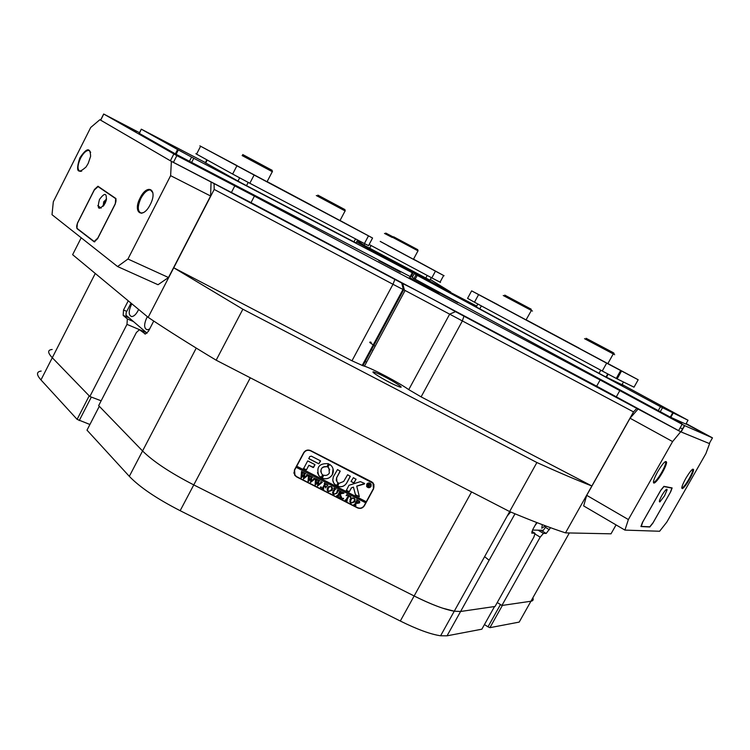 <?xml version="1.0" encoding="UTF-8"?>
<svg xmlns="http://www.w3.org/2000/svg" width="750" height="750" viewBox="0 0 750 750"><rect width="100%" height="100%" fill="white"/><g stroke="black" fill="none" stroke-linecap="round" stroke-linejoin="round"><path stroke-width="1.12" d="M536.691 522.506L532.903 529.284L531.731 533.1L535.05 533.316L533.878 537.084L495.047 606.469L460.594 611.484L454.266 611.203L442.641 608.175C434.288 605.381 424.781 601.312 414.141 595.969L193.772 484.903C170.287 472.809 153.216 461.494 142.566 450.966L98.662 405.619L136.378 332.522L139.434 329.719L145.406 334.031L148.491 331.2L153.741 321.047M636.984 408.169L633.525 411.9L403.716 289.753L362.934 365.719L351.984 360.797L392.981 284.288L214.2 189.441L214.059 183.581L402.75 283.603C411.047 287.475 443.044 304.491 455.503 311.672L680.691 431.794L672.6 441.572L628.378 519.553L624.928 530.1L659.616 531.253L666.806 522.122L705.881 453.628L709.584 443.653L680.691 431.794M401.962 283.238L403.716 289.753L399.225 287.541L392.981 284.288L394.819 279.572M510.684 511.997L507.291 515.906M371.203 342.356L370.012 342M369.75 342.497L375.159 346.219M395.372 385.2C384.047 380.166 367.191 369.525 374.85 372.3L378.909 373.959C390.122 378.975 406.988 389.587 399.188 386.775L395.372 385.2M532.866 597.806C533.672 599.775 533.025 600.919 530.925 601.247L519.197 622.097L489.928 627.666L502.397 605.4L530.925 601.247L501.909 605.475L540.197 537.141L535.116 534.075M538.088 530.184L543.422 533.4L546.197 533.447L550.538 527.7M543.422 533.4L540.197 537.141M373.697 488.616L364.416 505.706C362.662 508.275 360.338 508.997 357.441 507.872L296.578 476.878L294.703 475.247L294.403 470.016L303.647 452.766C305.4 450.159 307.744 449.438 310.669 450.591L371.597 481.791L373.163 483.038L373.584 488.306M142.331 195.844L141.562 195.469M146.091 191.55L145.228 191.119M463.922 316.266L462.3 321.056L421.106 396.872L591.863 485.991L565.5 532.875C550.341 527.934 531.722 520.828 509.625 511.556L536.897 462.525C558.75 472.444 577.069 480.262 591.863 485.991L633.525 411.9M565.5 532.875L611.016 533.822L616.069 524.906M148.153 317.334L173.747 267.778L242.869 309.216L216.159 360.188C190.463 344.747 167.794 330.469 148.153 317.334L72.628 254.681L81.206 237.778M79.228 420.581L91.331 397.078L101.147 400.8L89.841 396.516L52.284 357.731C47.513 352.65 47.475 349.894 52.181 349.481C47.475 349.894 47.513 352.65 52.284 357.731L89.203 395.859L77.109 419.363L89.916 424.491M501.909 605.475L497.259 602.512L500.456 604.547L487.978 626.831L489.928 627.666M351.984 360.797L173.747 267.778L214.2 189.441M127.941 259.031L168.497 277.509L158.025 284.719L117.572 266.541L127.941 259.031L170.625 175.669L171.375 161.363L214.059 183.581M242.869 309.216L536.897 462.525M421.106 396.872L408.75 389.634L449.672 314.128L455.503 311.672M362.934 365.719L364.444 366.169C372.966 368.888 399.084 382.725 408.75 389.634M216.159 360.188L509.625 511.556M139.659 329.728L126.984 324.375L89.841 396.516M126.984 324.375L127.341 318.947L133.434 321.534M128.25 300.816L123.525 310.003L123.159 315.356L127.341 318.947M138.347 206.372L137.531 205.978M140.447 199.228L139.688 198.863M295.631 475.931L293.831 472.894M373.903 484.237L373.931 487.359M143.859 330.666L143.503 331.35L140.147 329.934M143.831 330.647L143.503 331.35M370.95 350.794L370.238 350.456M373.603 345.844L372.891 345.516M370.847 350.981L369.647 351.553M372.684 350.147L372.319 351.516M368.456 355.425L367.762 355.069M131.925 303.863L131.072 305.334C128.372 311.747 128.597 315.497 131.747 316.575C133.884 316.388 135.919 314.522 137.859 310.988L138.591 309.394M147.413 316.716L146.541 318.216C143.747 324.891 144.047 328.753 147.441 329.803L149.625 329.016M131.016 303.113L126.188 312.516L126.009 315.197L147.066 333.178M532.509 530.034L543.337 530.316L546.244 526.125M534.938 525.647L537.131 522.675M542.288 524.644L541.809 528.234L545.344 525.788M484.453 624.553L487.978 626.831M447.037 635.822L481.856 629.194L494.541 606.544L460.594 611.484L447.037 635.822L440.597 635.775C430.706 634.341 417.281 629.419 400.303 621.028L414.141 595.969C431.128 604.425 444.497 609.506 454.266 611.203L460.594 611.484L514.997 513.797M180.159 510.694C156.713 498.656 139.763 487.209 129.319 476.344L87 430.153L99.309 406.294L142.566 450.966C153.216 461.494 170.287 472.809 193.772 484.903L180.159 510.694L400.303 621.028M95.269 273.45L40.969 379.922L77.109 419.363M40.969 379.922C36.3 374.662 36.375 371.709 41.175 371.072M489.131 560.241L484.603 556.669M250.303 377.803L193.772 484.903L414.141 595.969L471.581 491.934M370.922 484.5L369.844 483.309L368.034 483.253L366.891 484.266L366.759 486.038M370.809 486.309L370.584 483.928L369.862 483.366L368.344 483.206L366.909 484.312L367.125 486.684L367.847 487.256L369.366 487.416L370.809 486.309M366.694 484.209L366.938 486.844C368.428 488.119 369.788 487.978 371.025 486.422L370.772 483.769C369.281 482.512 367.922 482.653 366.694 484.209M366.534 486.122L366.919 486.788C368.409 488.062 369.769 487.922 370.997 486.366L371.156 484.416M359.344 496.706L356.747 486.178L364.378 484.003L364.566 483.422L360.394 481.631L348.947 485.287L346.341 490.453L349.35 491.691L351.384 487.941L353.428 487.125L355.566 495.066L359.344 496.706M355.359 494.672L359.325 496.65L356.728 486.122L364.613 483.497M332.391 474.609C333.834 471.637 333.6 468.816 331.697 466.144L329.681 464.344L327.909 466.959L328.959 468.253L329.344 473.053C328.012 475.116 326.147 475.837 323.756 475.209L322.191 478.266C326.512 479.597 329.916 478.378 332.391 474.609M322.003 478.031L322.172 478.209C326.503 479.55 329.906 478.331 332.381 474.553L333.056 468.863M337.875 490.434L337.444 489.834L339.178 490.716L338.353 490.781L336.928 493.238L333.863 494.381L332.859 493.612L332.569 492.422L334.116 489.272L333.9 488.034L335.981 489.094L335.203 489.113L333.637 491.794L333.45 493.753L334.003 494.184L336.562 493.097L337.547 490.069M342.562 493.322L340.191 494.016L341.925 498.394L339.647 497.241L340.209 496.528L339.375 493.959L338.297 496.059L338.738 496.772L336.656 495.712L337.828 495.178L339.759 491.503L339.319 490.791L341.391 491.85L339.422 493.875L342.225 493.041L342.206 492.263L344.016 493.181L341.391 493.669M342.919 498.994L342.731 498.375L343.528 498.3L342.684 498.675M346.163 495.619L346.8 494.606L350.887 496.687L350.391 497.766L350.203 496.716L349.041 496.013L346.969 499.837L347.184 501.075L345.103 500.016L345.9 499.997L348.347 495.656L347.222 495.15L346.163 495.619M350.044 499.378L351.863 497.906L353.878 498.131L354.703 498.797L354.891 501.834L351.075 503.147L350.156 502.397L350.044 499.378M296.7 466.256L303.863 452.878C305.531 450.394 307.762 449.709 310.556 450.806L372.975 483.188L373.481 488.503L366.281 501.75L296.691 466.2L296.119 467.278L365.7 502.819L364.2 505.594C362.531 508.041 360.319 508.734 357.553 507.656L296.691 476.663L294.909 475.116L294.572 469.772L294.075 472.866M296.119 467.334L294.619 470.128M359.634 502.856L357.347 503.381L356.541 502.856L355.538 504.947L355.969 505.547L353.888 504.497L355.059 503.962L356.991 500.184L356.559 499.584L359.475 501.309L359.634 502.856L357.347 503.381M327.375 487.819L329.194 486.347L331.209 486.572L332.072 487.275L332.241 490.284L328.416 491.606L327.469 490.819L327.375 487.819M327.272 486.047L327.262 485.025L325.594 484.059L324.45 486.178L326.484 486.347L325.641 487.922L325.566 487.087L324.337 486.384L323.297 488.419L323.747 489.141L321.656 488.072L322.434 488.062L324.534 484.387L324.319 483.141L327.928 484.988L327.272 486.047M320.644 487.65L320.456 487.022L321.253 486.956L320.4 487.303M320.831 481.537L322.312 482.297L317.531 486.056L317.869 482.494L315.103 484.819L315.562 478.678L317.409 479.616L316.678 479.822L316.022 483.806L317.972 481.819L317.803 479.822L319.744 480.806L318.956 481.013L318.291 484.903L321.216 482.128L320.831 481.537M313.8 477.956L315.281 478.706L310.5 482.475L310.837 478.903L308.072 481.238L308.522 475.087L310.369 476.034L309.637 476.231L308.991 480.225L310.941 478.238L310.772 476.231L312.712 477.225L311.925 477.422L311.259 481.322L314.194 478.547L313.8 477.956M306.759 474.366L308.241 475.116L303.459 478.894L303.797 475.312L301.031 477.656L301.472 471.497L303.328 472.444L302.597 472.641L301.95 476.634L303.9 474.647L303.722 472.641L305.672 473.634L304.884 473.831L304.219 477.741L307.153 474.956L306.759 474.366M318.825 463.828L320.447 460.809L311.316 456.141L309.647 456.666L308.869 458.738L318.825 463.828L320.587 460.978M308.888 465.338L313.209 467.55L314.925 464.616L307.716 460.894L303.553 468.647L306.488 469.809L308.878 465.291L313.603 467.372L314.972 464.709M338.091 482.719L336.909 481.725L336.609 477.853L340.181 471.244L337.538 469.556L333.309 476.812L332.747 480.122L333.806 483.291L336.469 485.719L338.091 482.719M326.887 466.762L328.453 463.706C319.275 463.097 316.059 467.081 318.816 475.669L321.384 477.516L322.725 475.022L321.637 473.672C320.016 468.919 321.759 466.622 326.887 466.762L328.622 463.884M353.4 477.675L351.075 481.359L353.709 483.038L356.034 479.353L353.4 477.675M343.669 481.462L338.888 483.394L337.678 486.3C341.512 487.453 344.522 486.356 346.716 483.019L350.287 476.409L347.644 474.731L343.669 481.462M369.262 486.281L369.6 487.069L368.944 486.731L368.466 485.062L368.194 486.347L367.2 485.841L368.475 483.488L369.956 484.341L370.041 485.034L369.131 485.306L369.328 486.638M296.119 467.278L365.681 502.762L366.244 501.731M373.678 484.322L371.784 481.894M304.031 452.156L294.572 469.772M337.5 486.084L337.669 486.244C341.494 487.397 344.503 486.3 346.697 482.962L350.297 476.166M351.047 481.556L354.094 482.859L356.044 479.1M327.872 467.137L329.738 469.819M320.859 471.984C320.794 467.953 322.8 466.2 326.869 466.716M317.466 472.669L318.806 475.613L320.944 477.581L322.753 474.797M336.291 480.469L336.591 477.806L340.191 471M332.934 481.303L334.116 483.703L336.45 485.662L338.222 482.869M303.394 468.412L306.478 469.762L308.878 465.291M346.284 490.331L349.341 491.634L351.366 487.884L353.428 487.125M308.709 458.512L318.806 463.781M369.581 487.013L368.944 486.684M368.447 485.016L367.969 486M368.166 486.291L367.219 485.803M370.059 484.519L370.041 485.034M370.022 484.978L369.131 485.306M369.113 485.25L369.244 486.225M369.666 484.359L369.028 483.928L368.512 484.969L369.628 484.856L369.047 483.984L368.512 484.969M357.328 503.325L356.541 502.856M356.522 502.8L355.538 504.947M355.95 505.491L353.916 504.459M359.719 501.759L359.616 502.791M358.922 501.384L357.769 500.503L356.644 502.669L358.781 502.472L358.762 501.094L357.787 500.559L356.644 502.669M355.134 499.622L354.891 501.834M354.872 501.778L351.075 503.147M351.066 503.091L349.744 501.553M354.488 499.153L353.681 498.244L352.341 498.188L350.869 499.725L350.428 502.05M354.534 499.359L353.691 498.3L352.359 498.244L350.887 499.781L350.663 502.519L351.178 502.941L354.009 501.506L354.534 499.359M350.85 496.669L350.391 497.766M350.325 496.941L349.762 496.378M349.753 496.322L349.041 496.013M349.022 495.956L346.744 500.475M347.166 501.019L345.122 499.978M347.222 495.15L348.347 495.656M347.203 495.094L346.303 495.684M343.547 498.741L342.909 498.938M341.372 493.612L340.191 494.016M341.906 498.337L339.675 497.203M340.247 496.659L339.375 493.959M339.356 493.903L338.297 496.059M338.719 496.716L336.675 495.675M340.763 491.766L340.219 492.384M340.209 492.328L339.422 493.875M343.922 493.266L342.544 493.266M338.906 490.706L338.353 490.781M338.344 490.725L336.919 493.181L333.863 494.381M333.844 494.325L332.587 493.022M335.709 489.084L335.203 489.113M335.184 489.066L333.637 491.794M333.628 491.747L333.234 493.294M332.522 488.231L332.241 490.284M332.231 490.237L328.416 491.606M328.406 491.55L327.037 489.844M331.847 487.678L331.012 486.684L329.681 486.628L328.209 488.175L327.741 490.416M331.875 487.809L331.031 486.741L329.691 486.684L328.219 488.231L327.984 490.959L328.519 491.4L331.359 489.956L331.875 487.809M327.366 485.231L326.709 484.622M326.691 484.566L325.594 484.059M325.584 484.003L324.45 486.178M326.456 486.328L325.641 487.922M325.228 486.788L324.337 486.384M324.328 486.328L323.297 488.419M323.728 489.084L321.675 488.034M327.9 484.969L327.413 486.112M321.272 487.397L320.634 487.594M322.294 482.241L321.591 482.334M321.572 482.288L321.028 482.822M321.019 482.766L317.531 486.056M315.403 484.978L317.869 482.494M317.231 479.662L316.678 479.822M316.669 479.766L316.509 480.516M316.5 480.469L316.022 483.806M319.528 480.825L318.956 481.013M318.947 480.956L318.291 484.903M315.272 478.659L314.559 478.753M314.55 478.697L313.997 479.241M313.988 479.184L310.5 482.475M308.372 481.397L310.837 478.903M310.2 476.072L309.637 476.231M309.628 476.184L309.469 476.934M309.459 476.878L308.991 480.225M312.497 477.244L311.925 477.422M311.916 477.375L311.259 481.322M308.231 475.069L307.519 475.162M307.509 475.116L306.966 475.65M306.956 475.594L303.459 478.894M301.331 477.806L303.797 475.312M303.159 472.481L302.597 472.641M302.587 472.594L302.428 473.344M302.419 473.287L301.95 476.634M305.456 473.653L304.884 473.831M304.875 473.784L304.219 477.741M145.116 331.509L142.491 329.269M139.509 132.694L103.763 114.056L176.859 155.634L254.4 196.125L600.122 379.969L684.469 425.541L712.472 437.869L686.138 423.591M416.175 281.822L438.928 293.925L416.175 281.822M378.778 260.663L400.481 272.203L378.778 260.663M436.369 291.3L457.856 302.728L436.369 291.3M170.1 151.566L194.428 164.503L170.1 151.566M113.803 119.494L136.312 131.466L113.803 119.494M659.606 411.863L681.928 423.731L659.606 411.863M685.959 423.909L704.644 433.791L686.053 423.741M409.444 277.547L435.581 291.441L409.444 277.547M670.472 416.803L670.969 417.019M671.672 415.772L671.194 415.519M712.472 437.869L709.256 443.512L680.878 431.859L596.653 386.184L600.122 379.969M254.4 196.125L251.016 202.631L596.653 386.184M251.016 202.631L170.372 160.772L99.862 119.709L90.722 127.463L53.316 201.788L52.012 214.688L117.572 266.541M412.725 276.534L411.403 275.831M356.606 241.931L369.956 249.197M439.134 286.078L369.984 249.15M439.181 285.994L450.712 292.097M430.294 279.497L450.741 292.05M429.909 280.209L364.144 245.297L357.272 240.684M417.966 250.884L413.419 259.359L414.637 259.997L387.797 245.653M387.853 245.55L380.212 241.434M440.503 282.431L431.822 277.894L435.45 271.172L444.103 275.756L413.531 259.153M369.131 244.491L431.822 277.894M380.231 241.388L435.45 271.172M99.488 199.472C96.834 209.616 98.691 210.928 105.047 203.409L106.219 200.484C106.903 192.769 104.662 192.431 99.488 199.472M106.575 198.994L103.716 201.788L103.134 206.344M106.331 200.062L104.7 202.256L103.8 205.491M94.256 190.097L77.803 222.591C76.509 225.441 76.331 227.428 77.269 228.553L94.153 241.491L97.838 238.022L114.881 204.516C116.231 201.553 116.381 199.528 115.341 198.422L98.053 186.619L94.256 190.097M661.894 495.384C659.503 499.828 658.828 502.013 659.888 501.919L664.556 495.806L667.097 489.797C666.722 488.447 664.988 490.312 661.894 495.384M660.506 490.791L642.778 521.962L641.278 526.397L649.791 526.8L653.128 522.609L670.275 492.506L671.916 488.119L663.928 486.562L660.469 490.772M666.909 489.206L666.534 489.909M106.181 200.606L104.109 205.022M79.837 157.894C75.459 171.591 77.541 174.609 86.072 166.95L88.191 163.434L90.6 156.384C90.319 147.141 86.728 147.647 79.837 157.894M90.694 152.316L89.025 150.45C86.288 150.253 83.447 152.859 80.503 158.259C77.362 165.394 77.213 169.763 80.053 171.356L81.703 171.159M140.156 197.906C132.281 212.587 142.688 219.872 150.234 204.591C158.212 189.544 147.478 182.812 140.156 197.906M152.888 192.713L150.45 189.956C147.244 189.806 144.056 192.591 140.897 198.309C137.353 206.438 137.438 211.35 141.141 213.038L143.381 212.634M168.497 277.509L210.591 195.994L170.625 175.669M171.375 161.363L99.862 119.709M115.303 203.925L115.716 198.394L97.941 186.244L94.491 189.412L77.409 223.153L76.922 228.562L94.256 241.884L97.594 238.734L115.303 203.925M211.078 181.856L210.591 195.994M101.203 208.088L97.8 205.641M657.703 471.656C653.531 479.466 652.453 483.234 654.45 482.981C656.466 481.678 659.081 478.275 662.297 472.762C664.884 468.122 666.319 464.672 666.609 462.403C665.981 459.872 663.009 462.956 657.703 471.656M653.391 482.203L654.188 482.175C656.109 480.938 658.603 477.694 661.669 472.434C664.125 468.019 665.494 464.728 665.766 462.572L665.559 461.597M685.8 478.387C682.069 485.287 680.972 488.691 682.509 488.597C684.216 487.5 686.559 484.397 689.55 479.288C692.025 474.872 693.375 471.684 693.609 469.744C693.019 467.906 690.413 470.784 685.8 478.387M681.759 487.913L682.275 487.866C683.897 486.825 686.138 483.863 688.987 478.997C691.341 474.788 692.625 471.759 692.85 469.903L692.625 469.191M682.744 429.075L680.212 427.697M672.6 441.572L630.066 418.228L586.716 495.328L628.378 519.553M624.928 530.1L583.659 505.931L586.716 495.328M670.641 491.925L672.131 487.941L663.919 486.337L660.806 490.181L642.394 522.562L640.922 526.538L649.809 526.997L652.847 523.191L670.603 491.906M630.066 418.228L638.334 408.741M653.85 482.297L653.587 482.991M410.222 276.581L412.284 272.747L413.016 273.122L410.831 276.891L176.1 154.294L139.2 133.312L141.291 129.178L139.388 133.425M205.406 162.6L141.3 129.169M175.35 153.881L177.581 149.531L141.487 129.291M177.581 149.531L193.763 158.278L191.522 162.647M412.284 272.747L193.763 158.278M413.016 273.122L356.588 241.969M356.062 242.963L241.453 183.009L205.322 162.769M658.172 410.812L660.487 406.697L688.031 420.253L685.847 424.106L670.294 417.113L414 278.569L412.266 277.387L414.3 273.609L417.216 275.372L415.162 279.206M688.031 420.253L622.087 384.497M414.3 273.609L476.719 306.084M660.487 406.697L417.216 275.372M623.203 385.312L604.659 376.359L476.25 306.938M340.003 220.556L311.231 205.2M267.056 181.744L236.878 165.647M368.531 245.616L364.406 243.562L368.494 235.866L372.572 238.031L340.031 220.5M236.925 165.562L199.866 145.847L254.109 175.031L249.825 183.272L364.406 243.562M249.825 183.272L232.641 174.066L236.897 165.834M200.606 146.269L196.566 154.125L232.641 174.066M196.566 154.125L195.862 153.656M311.269 205.116L267.122 181.622M254.109 175.031L368.494 235.866M497.409 304.547L498.113 304.913M531.234 310.444C532.847 311.278 532.894 311.278 531.384 310.444L526.059 319.884L527.128 320.456L497.222 304.444M578.494 347.934L579.216 348.309M607.847 363.619L577.837 347.587M498.159 304.838L471.637 290.859L478.594 294.619L474.478 302.203L602.259 371.006L606.647 363.15L638.184 379.772L607.894 363.534M474.478 302.203L467.569 298.359L471.628 290.878M621.525 371.072L617.147 378.891L634.022 387.188L638.184 379.772M617.147 378.891L602.259 371.006M478.594 294.619L606.647 363.15M579.272 348.216L526.116 319.781M393.637 236.803L417.731 249.656M417.984 250.838L392.316 237.188M385.725 233.062L393.197 236.953M392.175 237.45L384.478 233.428M504.741 295.097L531.047 309.122M531.272 310.378L503.241 295.509M586.087 338.278L613.013 352.519C614.625 353.409 614.634 353.447 613.041 352.631M613.219 353.981C615.103 354.956 615.159 354.956 613.387 353.981L584.55 338.7M242.691 154.528L272.053 170.269M272.288 171.684L242.109 155.55M317.822 195.103L344.869 209.559M345.094 210.919L316.303 195.534M530.925 601.247L569.344 532.959M129.319 476.344L196.247 348.094M146.381 332.597L140.203 329.981M145.247 334.031L144.609 333.759M540.891 530.25L546.197 533.447M365.541 360.497L364.988 360.244M365.231 361.434L366.572 362.213M129.234 317.944L123.159 315.356M126.769 311.391L123.525 310.003M534.862 533.241L531.9 531.45M545.522 527.419L549.394 529.744M678.544 430.631L682.134 424.303M619.837 390.553L616.35 396.778M684.684 425.644L681.103 431.962M170.372 160.772L173.831 154.003M103.763 114.056L100.678 120.178M176.859 155.634L173.4 162.403M231.45 192.375L234.844 185.822M425.756 278.119L427.2 275.438M371.062 245.522L369.628 248.222M364.031 245.213L364.8 243.769M115.341 198.422L116.053 198.769M99.816 187.444L98.428 186.769M77.822 228.984L76.922 228.562M189.338 161.484L191.578 157.116M178.331 149.944L176.1 154.294M673.078 413.278L670.781 417.356M414 278.569L416.053 274.734M670.294 417.113L672.6 413.034M662.494 407.775L660.178 411.881M207.225 160.022L205.659 163.059M237.984 181.097L239.653 177.863M353.934 241.95L355.556 238.903M248.194 182.409L246.506 185.662M476.212 307.022L477.844 304.012M481.369 305.916L479.728 308.925M599.034 373.322L600.769 370.209M608.147 374.166L606.431 377.241M621.966 384.713L623.484 382.003M374.288 373.35L374.85 372.3M364.444 366.169L405.131 290.409M534.928 533.25L531.909 531.422M362.166 365.494L403.003 289.425M401.737 283.134L403.378 289.603M404.391 290.053L402.75 283.603M440.597 635.775L509.691 511.584M680.878 431.859L684.469 425.541M100.603 120.113L103.669 114.009M431.306 277.622L429.862 280.303M443.634 275.522L440.025 282.216M94.153 241.491L94.819 241.791M659.494 500.662L659.888 501.919M665.559 490.106L667.097 489.797M141.694 213.3L141.141 213.038M151.697 190.575L150.45 189.956M89.766 150.825L89.025 150.45M98.409 186.469L97.941 186.244M654.188 482.175L654.45 482.981M682.275 487.866L682.509 488.597M692.85 469.903L693.609 469.744M665.766 462.572L666.609 462.403M410.831 276.891L412.894 273.066M672.891 413.184L670.584 417.262M206.841 159.806L205.284 162.853M357.638 240L356.016 243.038M372.572 238.031L368.494 245.691M607.725 373.941L606 377.034M620.625 370.603L616.247 378.431M417.712 249.6L418.059 250.884M531.019 309.019L531.384 310.444M613.256 353.906L607.828 363.647M613.013 352.519L613.387 353.981M272.325 171.628L267.037 181.781M272.025 170.175L272.447 171.694M345.122 210.862L339.984 220.584M344.85 209.466L345.244 210.919"/></g></svg>
